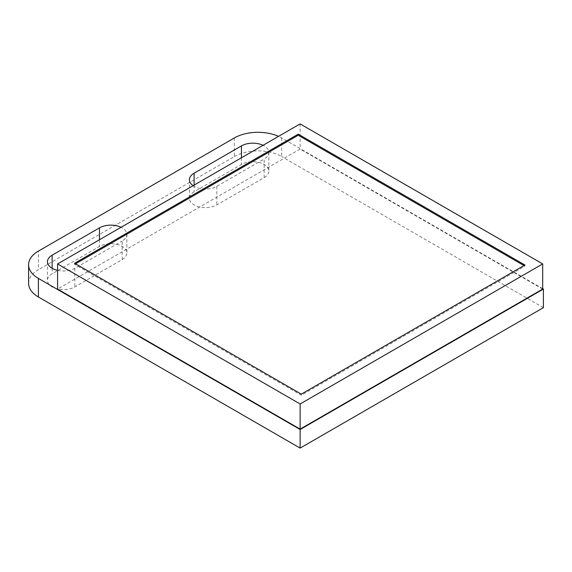 <?xml version="1.0" encoding="UTF-8"?>
<svg xmlns="http://www.w3.org/2000/svg" width="572" height="572" viewBox="0 0 572 572"><rect width="100%" height="100%" fill="white"/><g stroke="black" fill="none" stroke-linecap="round" stroke-linejoin="round"><path stroke-width="0.43" stroke-dasharray="2.86 2.15" d="M264.157 177.592A16.066 9.274 0 0 0 268.869 171.028A16.066 9.274 0 0 0 264.157 164.471A16.066 9.274 0 0 0 241.441 164.471L194.115 191.799A16.066 9.274 0 0 0 189.411 198.355A16.066 9.274 0 0 0 199.328 206.921A16.066 9.274 0 0 0 216.831 204.912L264.157 177.592L264.157 159.009A16.066 9.274 0 0 0 268.869 152.452A16.066 9.274 0 0 0 264.157 145.889A16.066 9.274 0 0 0 263.048 145.302M122.172 259.566A16.066 9.274 0 0 0 126.877 253.003A16.066 9.274 0 0 0 122.172 246.446A16.066 9.274 0 0 0 99.456 246.446L52.131 273.773A16.066 9.274 0 0 0 47.426 280.33A16.066 9.274 0 0 0 57.336 288.896A16.066 9.274 0 0 0 74.846 286.887L122.172 259.566L122.172 240.984A16.066 9.274 0 0 0 126.877 234.427A16.066 9.274 0 0 0 122.172 227.863A16.066 9.274 0 0 0 121.057 227.277M542.692 289.075L300.128 149.035L57.572 289.075M542.692 288.667L281.674 137.966A33.469 19.319 0 0 0 278.528 136.365M57.572 270.37A16.066 9.274 0 0 0 74.846 268.304L122.172 240.984M193.1 185.685A16.066 9.274 0 0 0 216.831 186.329L264.157 159.009M28.6 283.333A33.469 19.319 180 0 1 38.403 269.677L38.403 251.094M234.341 137.966L234.341 156.549L38.403 269.677M234.341 156.549A33.469 19.319 180 0 1 281.674 156.549L281.674 137.966M543.4 307.657L281.674 156.549M300.128 123.895L300.128 149.035M75.554 263.799L74.61 264.343L301.315 395.231L524.939 266.123L523.995 265.572M524.939 266.123L524.939 265.029M301.315 395.231L301.315 394.137M74.61 264.343L74.61 263.249M74.846 268.304L74.846 286.887M52.131 268.304L52.131 273.773M99.456 239.754L99.456 246.446M241.441 157.779L241.441 164.471M194.115 185.099L194.115 191.799M216.831 186.329L216.831 204.912M268.869 152.452L268.869 171.028M126.877 234.427L126.877 253.003M47.426 261.747L47.426 280.33M189.411 179.772L189.411 198.355"/><path stroke-width="0.86" d="M542.692 289.075L300.128 429.114L57.572 289.075L57.572 263.935L300.128 123.895L542.692 263.935L542.692 289.075M278.528 136.365A33.469 19.319 0 0 0 234.341 137.966L38.403 251.094A33.469 19.319 0 0 0 28.6 264.757A33.469 19.319 0 0 0 38.403 278.414L300.128 429.522L543.4 289.075L542.692 288.667M121.057 227.277A16.066 9.274 0 0 0 99.456 227.863L52.131 255.191A16.066 9.274 0 0 0 47.426 261.747A16.066 9.274 0 0 0 57.572 270.37M263.048 145.302A16.066 9.274 0 0 0 241.441 145.889L194.115 173.216A16.066 9.274 0 0 0 189.411 179.772A16.066 9.274 0 0 0 193.1 185.685M38.403 278.414L38.403 296.997L300.128 448.105L543.4 307.657L543.4 289.075M38.403 296.997A33.469 19.319 180 0 1 28.6 283.333L28.6 264.757M300.128 429.522L300.128 448.105M542.692 263.935L300.128 403.975L300.128 429.114M300.128 403.975L57.572 263.935M524.939 265.029L298.234 134.141L74.61 263.249L301.315 394.137L524.939 265.029M523.995 265.572L298.234 135.235L298.234 134.141M298.234 135.235L75.554 263.799M52.131 255.191L52.131 268.304M99.456 227.863L99.456 239.754M241.441 145.889L241.441 157.779M194.115 173.216L194.115 185.099"/></g></svg>
